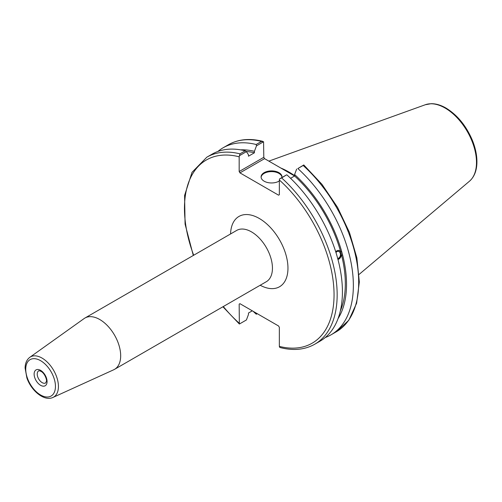 <?xml version="1.0" encoding="UTF-8"?>
<svg xmlns="http://www.w3.org/2000/svg" width="502" height="502" viewBox="0 0 502 502"><rect width="100%" height="100%" fill="white"/><g stroke="black" fill="none" stroke-linecap="round" stroke-linejoin="round"><path stroke-width="0.75" d="M52.961 397.44L113.697 369.779A29.618 17.099 -120 0 0 114.544 369.34A29.618 17.099 -120 0 0 114.544 335.141A29.618 17.099 -120 0 0 84.92 318.042A29.618 17.099 -120 0 0 84.123 318.557L29.8 357.324C26.725 359.696 25.156 363.279 25.1 368.079L26.901 377.987C31.325 390.907 44.301 401.619 52.961 397.44A23.199 13.391 -120 0 0 57.347 379.098A23.199 13.391 -120 0 0 42.024 358.07A23.199 13.391 -120 0 0 29.8 357.324M239.341 323.934L239.172 304.13L239.943 303.685L278.572 325.986L279.35 327.329L279.35 346.38L279.576 347.215L280.492 347.641C293.507 350.898 304.94 349.75 314.798 344.196A107.968 62.336 -120 0 0 281.647 177.915L279.576 178.907L279.35 179.998L279.35 194.726L278.572 195.171L239.943 172.87L264.573 158.651L263.801 157.308L239.172 171.527L239.943 172.87M239.172 171.527L239.172 156.8L239.975 153.85A107.968 62.336 -120 0 0 206.824 157.189L192.028 172.318L184.592 195.441L185.075 224.112L193.301 255.468M239.943 303.685L239.172 304.13M252.299 310.813L248.477 313.022L248.477 314.472L246.413 319.962L239.398 324.016M239.398 155.708L246.413 151.654L245.233 150.82A107.968 62.336 -120 0 0 212.089 154.152L206.824 157.189M246.413 151.654L248.477 154.76L248.477 156.21L254.42 152.784L254.42 151.328L256.491 145.837L263.575 141.746L263.801 157.308M335.97 252.562A3.558 2.629 -81.1 0 1 338.342 251.389A3.558 2.629 -81.1 0 1 340.306 253.454A3.558 2.629 -81.1 0 1 337.683 258.436M335.738 251.809L336.892 250.762L338.235 250.36L341.718 251.697L342.634 255.129L341.498 254.947L337.965 259.509M337.946 259.44A4.606 3.407 98.9 0 0 341.216 254.934A4.606 3.407 98.9 0 0 338.63 250.379M338.041 318.632A101.85 58.803 -120 0 0 342.634 255.129M325.246 337.526A107.968 62.336 -120 0 0 330.994 334.847A107.968 62.336 -120 0 0 297.849 168.559L303.177 165.484A107.968 62.336 60 0 1 336.321 331.772L330.994 334.847M336.321 331.772L348.802 320.257L356.608 303.258L359.325 281.998L356.872 257.865L349.442 232.432L337.551 207.376L321.995 184.378L303.804 164.963L297.849 168.559M296.669 169.036L294.599 174.527L294.599 175.976L290.57 178.304M341.718 251.697A101.85 58.803 -120 0 0 294.599 174.527M340.362 310.863A100.143 57.818 -120 0 0 341.498 254.947M264.573 158.651L294.592 175.982M257.275 313.694L256.491 314.145L255.499 312.664M262.659 141.313C249.645 138.063 238.205 139.211 228.354 144.764A107.968 62.336 60 0 1 261.498 141.426L263.575 141.746M261.498 141.426L256.171 144.501L256.491 145.837M256.171 144.501A107.968 62.336 -120 0 0 223.026 147.839A107.968 62.336 -120 0 0 217.837 151.478M253.152 311.309A107.968 62.336 -120 0 0 256.171 314.12L256.491 314.145M303.754 164.945L303.177 165.484M294.599 175.662A76.624 44.239 -120 0 0 280.831 168.038M281.647 177.915L286.592 174.853L279.576 178.907M245.233 150.82L239.975 153.85M314.798 344.196L320.056 341.165A107.968 62.336 -120 0 0 286.906 174.878M281.973 177.288A10.448 6.03 0 0 0 278.93 173.385A10.448 6.03 0 0 0 267.83 172.01A10.448 6.03 0 0 0 261.109 177.288M279.35 180.94A10.448 6.03 180 0 1 267.83 182.571A10.448 6.03 180 0 1 261.09 176.93A10.448 6.03 180 0 1 267.541 171.358A10.448 6.03 180 0 1 278.93 172.663A10.448 6.03 180 0 1 281.992 176.93A10.448 6.03 180 0 1 281.936 177.539M340.582 251.521A100.143 57.818 -120 0 0 294.599 175.976M254.42 151.328A101.85 58.803 -120 0 0 240.59 149.841M254.42 152.784A100.143 57.818 -120 0 0 246.187 151.491M45.632 382.97A6.965 4.022 60 0 1 40.26 381.106A6.965 4.022 60 0 1 37.223 374.097A6.965 4.022 60 0 1 38.667 370.903C38.572 370.564 39.363 370.714 41.051 371.361C44.91 373.413 47.182 380.365 46.379 381.451L45.632 382.97M40.593 370.357A9.161 5.29 -120 0 0 34.989 378.332A9.161 5.29 -120 0 0 46.203 384.814A9.161 5.29 -120 0 0 40.593 370.357M40.593 360.681A21.009 12.13 60 0 1 53.463 393.838A21.009 12.13 60 0 1 27.729 378.985A21.009 12.13 60 0 1 40.593 360.681M260.193 285.249A40.587 23.431 -120 0 0 287.96 267.798A40.587 23.431 -120 0 0 259.572 218.634A40.587 23.431 -120 0 0 230.575 233.951M84.92 318.042L236.693 230.418A29.618 17.099 60 0 1 266.311 247.517A29.618 17.099 60 0 1 266.311 281.716L114.544 369.34M279.35 179.998A105.778 61.068 60 0 1 334.056 294.774A105.778 61.068 60 0 1 279.35 346.38M239.172 323.181A105.778 61.068 60 0 1 223.296 306.553M193.678 255.254A105.778 61.068 60 0 1 239.172 156.8M445.105 108.049A44.389 25.627 60 0 1 473.442 145.078A44.389 25.627 60 0 1 469.47 181.209C474.114 177.099 476.593 171.094 476.9 163.188C477.12 156.015 475.626 148.423 472.42 140.409C466.251 125.87 457.441 115.084 445.977 108.049C440.888 105.113 435.962 103.657 431.205 103.688L425.319 104.736A44.389 25.627 60 0 1 445.105 108.049M222.919 306.772L239.341 323.997M228.354 144.764L223.026 147.839M425.319 104.736L268.859 161.123M469.47 181.209L359.093 274.418"/></g></svg>
